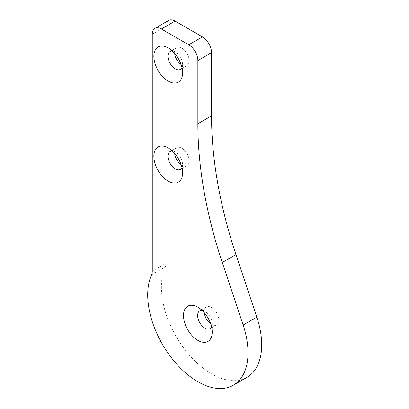 <?xml version="1.0" encoding="UTF-8"?>
<svg xmlns="http://www.w3.org/2000/svg" width="409" height="409" viewBox="0 0 409 409"><rect width="100%" height="100%" fill="white"/><g stroke="black" fill="none" stroke-linecap="round" stroke-linejoin="round"><path stroke-width="0.31" stroke-dasharray="2.04 1.53" d="M211.617 326.97A10.317 5.956 -120 0 0 212.225 323.948A10.317 5.956 -120 0 0 204.929 311.315L197.864 307.231L204.929 311.315A10.317 5.956 -120 0 0 202.01 310.329M210.707 323.805A10.317 5.956 -120 0 0 211.545 324.342A10.317 5.956 -120 0 0 216.704 324.853A10.317 5.956 -120 0 0 218.283 316.586A10.317 5.956 -120 0 0 211.545 307.496A10.317 5.956 -120 0 0 206.387 306.985A10.317 5.956 -120 0 0 204.296 312.701M181.979 67.679A10.317 5.956 -120 0 0 182.588 64.653A10.317 5.956 -120 0 0 175.297 52.02L168.227 47.94L175.297 52.02A10.317 5.956 -120 0 0 172.373 51.038M181.069 64.51A10.317 5.956 -120 0 0 181.908 65.051A10.317 5.956 -120 0 0 187.066 65.563A10.317 5.956 -120 0 0 188.646 57.296A10.317 5.956 -120 0 0 181.908 48.201A10.317 5.956 -120 0 0 176.749 47.689A10.317 5.956 -120 0 0 174.658 53.41M181.979 167.71A10.317 5.956 -120 0 0 182.588 164.689A10.317 5.956 -120 0 0 175.297 152.051L168.227 147.971L175.297 152.051A10.317 5.956 -120 0 0 172.373 151.069M181.069 164.546A10.317 5.956 -120 0 0 181.908 165.083A10.317 5.956 -120 0 0 187.066 165.594A10.317 5.956 -120 0 0 188.646 157.327A10.317 5.956 -120 0 0 181.908 148.237A10.317 5.956 -120 0 0 176.749 147.726A10.317 5.956 -120 0 0 174.658 153.441M152.271 34.249L165.947 26.355L165.947 263.273L152.271 271.167M151.57 274.812L165.246 266.919A70.931 40.951 -120 0 0 183.636 347.926A70.931 40.951 -120 0 0 247.005 377.349M165.947 26.355A12.894 7.444 60 0 1 168.62 20.45M165.246 266.919A12.894 7.444 -120 0 0 165.947 263.273M206.387 306.985L199.771 310.804M176.749 47.689L170.139 51.508M176.749 147.726L170.139 151.54M187.066 165.594L180.456 169.408M182.588 164.689L182.588 172.849M187.066 65.563L180.456 69.377M182.588 64.653L182.588 72.817M216.704 324.853L210.088 328.672M212.225 323.948L212.225 332.108"/><path stroke-width="0.61" d="M197.864 307.231A20.312 11.728 -120 0 0 183.503 315.523A20.312 11.728 -120 0 0 197.864 340.4A20.312 11.728 -120 0 0 212.225 332.108A20.312 11.728 -120 0 0 197.864 307.231L197.864 307.231M202.01 310.329A10.317 5.956 -120 0 0 199.771 310.804A10.317 5.956 -120 0 0 198.191 319.071A10.317 5.956 -120 0 0 204.929 328.161A10.317 5.956 -120 0 0 210.088 328.672A10.317 5.956 -120 0 0 211.617 326.97M204.296 312.701A10.317 5.956 -120 0 0 210.707 323.805M168.227 47.94A20.312 11.728 -120 0 0 153.866 56.232A20.312 11.728 -120 0 0 168.227 81.11A20.312 11.728 -120 0 0 182.588 72.817A20.312 11.728 -120 0 0 168.227 47.94L168.227 47.94M172.373 51.038A10.317 5.956 -120 0 0 170.139 51.508A10.317 5.956 -120 0 0 168.554 59.775A10.317 5.956 -120 0 0 175.297 68.865A10.317 5.956 -120 0 0 180.456 69.377A10.317 5.956 -120 0 0 181.979 67.679M174.658 53.41A10.317 5.956 -120 0 0 181.069 64.51M168.227 147.971A20.312 11.728 -120 0 0 153.866 156.264A20.312 11.728 -120 0 0 168.227 181.141A20.312 11.728 -120 0 0 182.588 172.849A20.312 11.728 -120 0 0 168.227 147.971L168.227 147.971M172.373 151.069A10.317 5.956 -120 0 0 170.139 151.54A10.317 5.956 -120 0 0 168.554 159.807A10.317 5.956 -120 0 0 175.297 168.902A10.317 5.956 -120 0 0 180.456 169.408A10.317 5.956 -120 0 0 181.979 167.71M174.658 153.441A10.317 5.956 -120 0 0 181.069 164.546M233.329 385.242L247.005 377.349A70.931 40.951 -120 0 0 256.816 317.133L235.957 254.572A354.644 204.756 60 0 1 211.545 115.854L211.545 52.679L197.864 60.573A12.894 7.444 -120 0 0 188.743 44.78L161.386 28.988A12.894 7.444 -120 0 0 154.939 28.349A12.894 7.444 -120 0 0 152.271 34.249L152.271 271.167A12.894 7.444 60 0 1 151.57 274.812A70.931 40.951 -120 0 0 169.955 355.825A70.931 40.951 -120 0 0 233.329 385.242A70.931 40.951 -120 0 0 243.135 325.032L222.276 262.471A354.644 204.756 60 0 1 197.864 123.753L197.864 60.573M188.743 44.78L202.424 36.882L175.067 21.089L161.386 28.988M154.939 28.349L168.62 20.45A12.894 7.444 60 0 1 175.067 21.089M202.424 36.882A12.894 7.444 60 0 1 211.545 52.679M197.864 123.753L211.545 115.854M243.135 325.032L256.816 317.133M222.276 262.471L235.957 254.572"/></g></svg>
